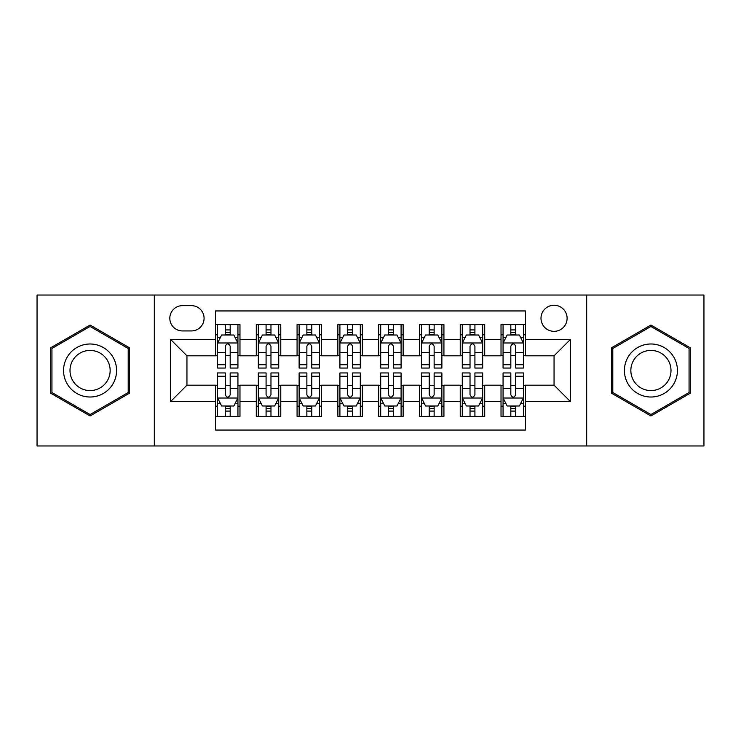 <?xml version="1.0" encoding="UTF-8"?>
<svg xmlns="http://www.w3.org/2000/svg" width="741" height="741" viewBox="0 0 741 741"><rect width="100%" height="100%" fill="white"/><g stroke="black" fill="none" stroke-linecap="round" stroke-linejoin="round"><path stroke-width="1.11" d="M554.055 305.236A13.051 13.051 0 0 0 540.995 318.287A13.051 13.051 0 0 0 554.055 331.338A13.051 13.051 0 0 0 567.106 318.287A13.051 13.051 0 0 0 554.055 305.236M586.677 445.962L703.95 445.962L703.95 295.038L586.677 295.038L586.677 445.962L154.323 445.962L154.323 295.038L37.05 295.038L37.05 445.962L154.323 445.962M525.499 324.614L501.027 324.614L501.027 339.498L484.707 339.498L484.707 355.819L501.027 355.819L501.027 339.498M484.707 339.498L484.707 324.614L460.235 324.614L460.235 339.498L443.924 339.498L443.924 355.819L460.235 355.819L460.235 339.498M443.924 339.498L443.924 324.614L419.443 324.614L419.443 339.498L403.132 339.498L403.132 355.819L419.443 355.819L419.443 339.498M403.132 339.498L403.132 324.614L378.66 324.614L378.66 339.498L362.34 339.498L362.34 355.819L378.66 355.819L378.66 339.498M362.34 339.498L362.34 324.614L337.868 324.614L337.868 339.498L321.557 339.498L321.557 355.819L337.868 355.819L337.868 339.498M321.557 339.498L321.557 324.614L297.076 324.614L297.076 339.498L280.765 339.498L280.765 355.819L297.076 355.819L297.076 339.498M280.765 339.498L280.765 324.614L256.293 324.614L256.293 355.819L239.973 355.819L239.973 324.614L215.501 324.614M215.501 416.386L239.973 416.386L239.973 385.181L256.293 385.181L256.293 416.386L280.765 416.386L280.765 385.181L297.076 385.181L297.076 401.502L280.765 401.502M297.076 401.502L297.076 416.386L321.557 416.386L321.557 385.181L337.868 385.181L337.868 401.502L321.557 401.502M337.868 401.502L337.868 416.386L362.34 416.386L362.34 385.181L378.66 385.181L378.66 401.502L362.34 401.502M378.66 401.502L378.66 416.386L403.132 416.386L403.132 385.181L419.443 385.181L419.443 401.502L403.132 401.502M419.443 401.502L419.443 416.386L443.924 416.386L443.924 385.181L460.235 385.181L460.235 401.502L443.924 401.502M460.235 401.502L460.235 416.386L484.707 416.386L484.707 385.181L501.027 385.181L501.027 401.502L484.707 401.502M182.462 330.931L191.437 330.931A12.643 12.643 0 0 0 204.081 318.287A12.643 12.643 0 0 0 191.437 305.644L182.462 305.644A12.643 12.643 0 0 0 169.819 318.287A12.643 12.643 0 0 0 182.462 330.931M586.677 295.038L154.323 295.038M525.499 339.498L525.499 310.951L215.501 310.951L215.501 355.819L186.945 355.819L186.945 385.181L215.501 385.181L215.501 430.049L525.499 430.049L525.499 385.181L554.055 385.181L554.055 355.819L525.499 355.819L525.499 339.498L570.366 339.498L570.366 401.502L525.499 401.502M215.501 401.502L170.634 401.502L170.634 339.498L215.501 339.498M501.027 401.502L501.027 416.386L525.499 416.386M215.501 334.812L217.539 334.812M225.292 334.812L230.182 334.812M237.935 334.812L239.973 334.812M215.501 355.411L217.539 355.411M225.292 355.411L230.182 355.411M237.935 355.411L239.973 355.411M215.501 385.589L217.539 385.589M225.292 385.589L230.182 385.589M237.935 385.589L239.973 385.589M215.501 406.188L217.539 406.188M225.292 406.188L230.182 406.188M237.935 406.188L239.973 406.188M256.293 355.411L258.331 355.411M266.084 355.411L270.974 355.411M278.727 355.411L280.765 355.411M256.293 334.812L258.331 334.812M266.084 334.812L270.974 334.812M278.727 334.812L280.765 334.812M256.293 385.589L258.331 385.589M266.084 385.589L270.974 385.589M278.727 385.589L280.765 385.589M256.293 406.188L258.331 406.188M266.084 406.188L270.974 406.188M278.727 406.188L280.765 406.188M297.076 385.589L299.123 385.589M306.867 385.589L311.766 385.589M319.51 385.589L321.557 385.589M297.076 406.188L299.123 406.188M306.867 406.188L311.766 406.188M319.51 406.188L321.557 406.188M297.076 334.812L299.123 334.812M306.867 334.812L311.766 334.812M319.51 334.812L321.557 334.812M297.076 355.411L299.123 355.411M306.867 355.411L311.766 355.411M319.51 355.411L321.557 355.411M337.868 385.589L339.906 385.589M347.659 385.589L352.549 385.589M360.302 385.589L362.34 385.589M337.868 406.188L339.906 406.188M347.659 406.188L352.549 406.188M360.302 406.188L362.34 406.188M337.868 334.812L339.906 334.812M347.659 334.812L352.549 334.812M360.302 334.812L362.34 334.812M337.868 355.411L339.906 355.411M347.659 355.411L352.549 355.411M360.302 355.411L362.34 355.411M378.66 385.589L380.698 385.589M388.451 385.589L393.341 385.589M401.094 385.589L403.132 385.589M378.66 406.188L380.698 406.188M388.451 406.188L393.341 406.188M401.094 406.188L403.132 406.188M378.66 334.812L380.698 334.812M388.451 334.812L393.341 334.812M401.094 334.812L403.132 334.812M378.66 355.411L380.698 355.411M388.451 355.411L393.341 355.411M401.094 355.411L403.132 355.411M419.443 385.589L421.49 385.589M429.234 385.589L434.133 385.589M441.877 385.589L443.924 385.589M419.443 406.188L421.49 406.188M429.234 406.188L434.133 406.188M441.877 406.188L443.924 406.188M419.443 334.812L421.49 334.812M429.234 334.812L434.133 334.812M441.877 334.812L443.924 334.812M419.443 355.411L421.49 355.411M429.234 355.411L434.133 355.411M441.877 355.411L443.924 355.411M460.235 385.589L462.273 385.589M470.026 385.589L474.916 385.589M482.669 385.589L484.707 385.589M460.235 406.188L462.273 406.188M470.026 406.188L474.916 406.188M482.669 406.188L484.707 406.188M460.235 334.812L462.273 334.812M470.026 334.812L474.916 334.812M482.669 334.812L484.707 334.812M460.235 355.411L462.273 355.411M470.026 355.411L474.916 355.411M482.669 355.411L484.707 355.411M501.027 385.589L503.065 385.589M510.818 385.589L515.708 385.589M523.461 385.589L525.499 385.589M501.027 406.188L503.065 406.188M510.818 406.188L515.708 406.188M523.461 406.188L525.499 406.188M501.027 334.812L503.065 334.812M510.818 334.812L515.708 334.812M523.461 334.812L525.499 334.812M501.027 355.411L503.065 355.411M510.818 355.411L515.708 355.411M523.461 355.411L525.499 355.411M186.945 355.819L170.634 339.498M186.945 385.181L170.634 401.502M570.366 339.498L554.055 355.819M570.366 401.502L554.055 385.181M90.078 415.951L129.434 393.221L129.434 347.779L90.078 325.049L50.712 347.779L50.712 393.221L90.078 415.951M690.288 347.779L650.922 325.049L611.566 347.779L611.566 393.221L650.922 415.951L690.288 393.221L690.288 347.779M230.182 329.912L225.292 329.912M237.935 364.729L230.182 364.729L230.182 368.055L237.935 368.055L237.935 343.176L233.86 335.015L221.624 335.015L217.539 343.176L217.539 368.055L225.292 368.055L225.292 364.729L217.539 364.729M217.539 343.176L217.539 324.614M237.935 343.176L237.935 324.614M225.292 335.015L225.292 324.614M230.182 324.614L230.182 335.015M230.182 364.729L230.182 346.232C228.552 343.092 226.922 343.092 225.292 346.232L225.292 364.729M225.292 411.088L230.182 411.088M217.539 376.271L225.292 376.271L225.292 372.945L217.539 372.945L217.539 397.824L221.624 405.985L233.86 405.985L237.935 397.824L237.935 372.945L230.182 372.945L230.182 376.271L237.935 376.271M237.935 397.824L237.935 416.386M217.539 397.824L217.539 416.386M230.182 405.985L230.182 416.386M225.292 416.386L225.292 405.985M225.292 376.271L225.292 394.768C226.922 397.908 228.552 397.908 230.182 394.768L230.182 376.271M90.078 343.991A26.509 26.509 0 0 0 63.559 370.5A26.509 26.509 0 0 0 90.078 397.009A26.509 26.509 0 0 0 116.587 370.5A26.509 26.509 0 0 0 90.078 343.991M90.078 350.428A20.072 20.072 0 0 0 70.006 370.5A20.072 20.072 0 0 0 90.078 390.572A20.072 20.072 0 0 0 110.15 370.5A20.072 20.072 0 0 0 90.078 350.428M128.212 392.517L90.078 414.534L51.935 392.517L51.935 348.483L90.078 326.466L128.212 348.483L128.212 392.517M627.96 357.245A26.509 26.509 0 0 0 637.668 393.462A26.509 26.509 0 0 0 673.884 383.755A26.509 26.509 0 0 0 664.177 347.538A26.509 26.509 0 0 0 627.96 357.245M633.536 360.459A20.072 20.072 0 0 0 640.891 387.886A20.072 20.072 0 0 0 668.308 380.541A20.072 20.072 0 0 0 660.963 353.114A20.072 20.072 0 0 0 633.536 360.459M689.065 348.483L689.065 392.517L650.922 414.534L612.788 392.517L612.788 348.483L650.922 326.466L689.065 348.483M270.974 329.912L266.084 329.912M278.727 364.729L270.974 364.729L270.974 368.055L278.727 368.055L278.727 343.176L274.642 335.015L262.407 335.015L258.331 343.176L258.331 368.055L266.084 368.055L266.084 364.729L258.331 364.729M258.331 343.176L258.331 324.614M278.727 343.176L278.727 324.614M266.084 335.015L266.084 324.614M270.974 324.614L270.974 335.015M270.974 364.729L270.974 346.232C269.344 343.092 267.714 343.092 266.084 346.232L266.084 364.729M311.766 329.912L306.867 329.912M319.51 364.729L311.766 364.729L311.766 368.055L319.51 368.055L319.51 343.176L315.434 335.015L303.199 335.015L299.123 343.176L299.123 368.055L306.867 368.055L306.867 364.729L299.123 364.729M299.123 343.176L299.123 324.614M319.51 343.176L319.51 324.614M306.867 335.015L306.867 324.614M311.766 324.614L311.766 335.015M311.766 364.729L311.766 346.232C310.136 343.092 308.506 343.092 306.867 346.232L306.867 364.729M352.549 329.912L347.659 329.912M360.302 364.729L352.549 364.729L352.549 368.055L360.302 368.055L360.302 343.176L356.226 335.015L343.991 335.015L339.906 343.176L339.906 368.055L347.659 368.055L347.659 364.729L339.906 364.729M339.906 343.176L339.906 324.614M360.302 343.176L360.302 324.614M347.659 335.015L347.659 324.614M352.549 324.614L352.549 335.015M352.549 364.729L352.549 346.232C350.919 343.092 349.289 343.092 347.659 346.232L347.659 364.729M393.341 329.912L388.451 329.912M401.094 364.729L393.341 364.729L393.341 368.055L401.094 368.055L401.094 343.176L397.009 335.015L384.774 335.015L380.698 343.176L380.698 368.055L388.451 368.055L388.451 364.729L380.698 364.729M380.698 343.176L380.698 324.614M401.094 343.176L401.094 324.614M388.451 335.015L388.451 324.614M393.341 324.614L393.341 335.015M393.341 364.729L393.341 346.232C391.711 343.092 390.081 343.092 388.451 346.232L388.451 364.729M266.084 411.088L270.974 411.088M258.331 376.271L266.084 376.271L266.084 372.945L258.331 372.945L258.331 397.824L262.407 405.985L274.642 405.985L278.727 397.824L278.727 372.945L270.974 372.945L270.974 376.271L278.727 376.271M278.727 397.824L278.727 416.386M258.331 397.824L258.331 416.386M270.974 405.985L270.974 416.386M266.084 416.386L266.084 405.985M266.084 376.271L266.084 394.768C267.714 397.908 269.344 397.908 270.974 394.768L270.974 376.271M306.867 411.088L311.766 411.088M299.123 376.271L306.867 376.271L306.867 372.945L299.123 372.945L299.123 397.824L303.199 405.985L315.434 405.985L319.51 397.824L319.51 372.945L311.766 372.945L311.766 376.271L319.51 376.271M319.51 397.824L319.51 416.386M299.123 397.824L299.123 416.386M311.766 405.985L311.766 416.386M306.867 416.386L306.867 405.985M306.867 376.271L306.867 394.768C308.497 397.908 310.127 397.908 311.766 394.768L311.766 376.271M347.659 411.088L352.549 411.088M339.906 376.271L347.659 376.271L347.659 372.945L339.906 372.945L339.906 397.824L343.991 405.985L356.226 405.985L360.302 397.824L360.302 372.945L352.549 372.945L352.549 376.271L360.302 376.271M360.302 397.824L360.302 416.386M339.906 397.824L339.906 416.386M352.549 405.985L352.549 416.386M347.659 416.386L347.659 405.985M347.659 376.271L347.659 394.768C349.289 397.908 350.919 397.908 352.549 394.768L352.549 376.271M388.451 411.088L393.341 411.088M380.698 376.271L388.451 376.271L388.451 372.945L380.698 372.945L380.698 397.824L384.774 405.985L397.009 405.985L401.094 397.824L401.094 372.945L393.341 372.945L393.341 376.271L401.094 376.271M401.094 397.824L401.094 416.386M380.698 397.824L380.698 416.386M393.341 405.985L393.341 416.386M388.451 416.386L388.451 405.985M388.451 376.271L388.451 394.768C390.081 397.908 391.711 397.908 393.341 394.768L393.341 376.271M434.133 329.912L429.234 329.912M441.877 364.729L434.133 364.729L434.133 368.055L441.877 368.055L441.877 343.176L437.801 335.015L425.566 335.015L421.49 343.176L421.49 368.055L429.234 368.055L429.234 364.729L421.49 364.729M421.49 343.176L421.49 324.614M441.877 343.176L441.877 324.614M429.234 335.015L429.234 324.614M434.133 324.614L434.133 335.015M434.133 364.729L434.133 346.232C432.503 343.092 430.873 343.092 429.234 346.232L429.234 364.729M429.234 411.088L434.133 411.088M421.49 376.271L429.234 376.271L429.234 372.945L421.49 372.945L421.49 397.824L425.566 405.985L437.801 405.985L441.877 397.824L441.877 372.945L434.133 372.945L434.133 376.271L441.877 376.271M441.877 397.824L441.877 416.386M421.49 397.824L421.49 416.386M434.133 405.985L434.133 416.386M429.234 416.386L429.234 405.985M429.234 376.271L429.234 394.768C430.864 397.908 432.494 397.908 434.133 394.768L434.133 376.271M474.916 329.912L470.026 329.912M482.669 364.729L474.916 364.729L474.916 368.055L482.669 368.055L482.669 343.176L478.593 335.015L466.358 335.015L462.273 343.176L462.273 368.055L470.026 368.055L470.026 364.729L462.273 364.729M462.273 343.176L462.273 324.614M482.669 343.176L482.669 324.614M470.026 335.015L470.026 324.614M474.916 324.614L474.916 335.015M474.916 364.729L474.916 346.232C473.286 343.092 471.656 343.092 470.026 346.232L470.026 364.729M470.026 411.088L474.916 411.088M462.273 376.271L470.026 376.271L470.026 372.945L462.273 372.945L462.273 397.824L466.358 405.985L478.593 405.985L482.669 397.824L482.669 372.945L474.916 372.945L474.916 376.271L482.669 376.271M482.669 397.824L482.669 416.386M462.273 397.824L462.273 416.386M474.916 405.985L474.916 416.386M470.026 416.386L470.026 405.985M470.026 376.271L470.026 394.768C471.656 397.908 473.286 397.908 474.916 394.768L474.916 376.271M515.708 329.912L510.818 329.912M523.461 364.729L515.708 364.729L515.708 368.055L523.461 368.055L523.461 343.176L519.376 335.015L507.14 335.015L503.065 343.176L503.065 368.055L510.818 368.055L510.818 364.729L503.065 364.729M503.065 343.176L503.065 324.614M523.461 343.176L523.461 324.614M510.818 335.015L510.818 324.614M515.708 324.614L515.708 335.015M515.708 364.729L515.708 346.232C514.078 343.092 512.448 343.092 510.818 346.232L510.818 364.729M510.818 411.088L515.708 411.088M503.065 376.271L510.818 376.271L510.818 372.945L503.065 372.945L503.065 397.824L507.14 405.985L519.376 405.985L523.461 397.824L523.461 372.945L515.708 372.945L515.708 376.271L523.461 376.271M523.461 397.824L523.461 416.386M503.065 397.824L503.065 416.386M515.708 405.985L515.708 416.386M510.818 416.386L510.818 405.985M510.818 376.271L510.818 394.768C512.448 397.908 514.078 397.908 515.708 394.768L515.708 376.271M256.293 401.502L239.973 401.502M256.293 339.498L239.973 339.498M237.833 342.972L217.641 342.972M217.539 337.257L220.494 337.257M234.98 337.257L237.935 337.257M225.292 352.623L217.539 352.623M237.935 352.623L230.182 352.623M230.182 332.514L225.292 332.514M217.641 398.028L237.833 398.028M237.935 403.743L234.98 403.743M220.494 403.743L217.539 403.743M230.182 388.377L237.935 388.377M217.539 388.377L225.292 388.377M225.292 408.486L230.182 408.486M278.625 342.972L258.433 342.972M258.331 337.257L261.286 337.257M275.772 337.257L278.727 337.257M266.084 352.623L258.331 352.623M278.727 352.623L270.974 352.623M270.974 332.514L266.084 332.514M319.408 342.972L299.225 342.972M299.123 337.257L302.078 337.257M316.555 337.257L319.51 337.257M306.867 352.623L299.123 352.623M319.51 352.623L311.766 352.623M311.766 332.514L306.867 332.514M360.2 342.972L340.008 342.972M339.906 337.257L342.861 337.257M357.347 337.257L360.302 337.257M347.659 352.623L339.906 352.623M360.302 352.623L352.549 352.623M352.549 332.514L347.659 332.514M400.992 342.972L380.8 342.972M380.698 337.257L383.653 337.257M398.139 337.257L401.094 337.257M388.451 352.623L380.698 352.623M401.094 352.623L393.341 352.623M393.341 332.514L388.451 332.514M258.433 398.028L278.625 398.028M278.727 403.743L275.772 403.743M261.286 403.743L258.331 403.743M270.974 388.377L278.727 388.377M258.331 388.377L266.084 388.377M266.084 408.486L270.974 408.486M299.225 398.028L319.408 398.028M319.51 403.743L316.555 403.743M302.078 403.743L299.123 403.743M311.766 388.377L319.51 388.377M299.123 388.377L306.867 388.377M306.867 408.486L311.766 408.486M340.008 398.028L360.2 398.028M360.302 403.743L357.347 403.743M342.861 403.743L339.906 403.743M352.549 388.377L360.302 388.377M339.906 388.377L347.659 388.377M347.659 408.486L352.549 408.486M380.8 398.028L400.992 398.028M401.094 403.743L398.139 403.743M383.653 403.743L380.698 403.743M393.341 388.377L401.094 388.377M380.698 388.377L388.451 388.377M388.451 408.486L393.341 408.486M441.775 342.972L421.592 342.972M421.49 337.257L424.445 337.257M438.922 337.257L441.877 337.257M429.234 352.623L421.49 352.623M441.877 352.623L434.133 352.623M434.133 332.514L429.234 332.514M421.592 398.028L441.775 398.028M441.877 403.743L438.922 403.743M424.445 403.743L421.49 403.743M434.133 388.377L441.877 388.377M421.49 388.377L429.234 388.377M429.234 408.486L434.133 408.486M482.567 342.972L462.375 342.972M462.273 337.257L465.228 337.257M479.714 337.257L482.669 337.257M470.026 352.623L462.273 352.623M482.669 352.623L474.916 352.623M474.916 332.514L470.026 332.514M462.375 398.028L482.567 398.028M482.669 403.743L479.714 403.743M465.228 403.743L462.273 403.743M474.916 388.377L482.669 388.377M462.273 388.377L470.026 388.377M470.026 408.486L474.916 408.486M523.359 342.972L503.167 342.972M503.065 337.257L506.02 337.257M520.506 337.257L523.461 337.257M510.818 352.623L503.065 352.623M523.461 352.623L515.708 352.623M515.708 332.514L510.818 332.514M503.167 398.028L523.359 398.028M523.461 403.743L520.506 403.743M506.02 403.743L503.065 403.743M515.708 388.377L523.461 388.377M503.065 388.377L510.818 388.377M510.818 408.486L515.708 408.486"/></g></svg>
